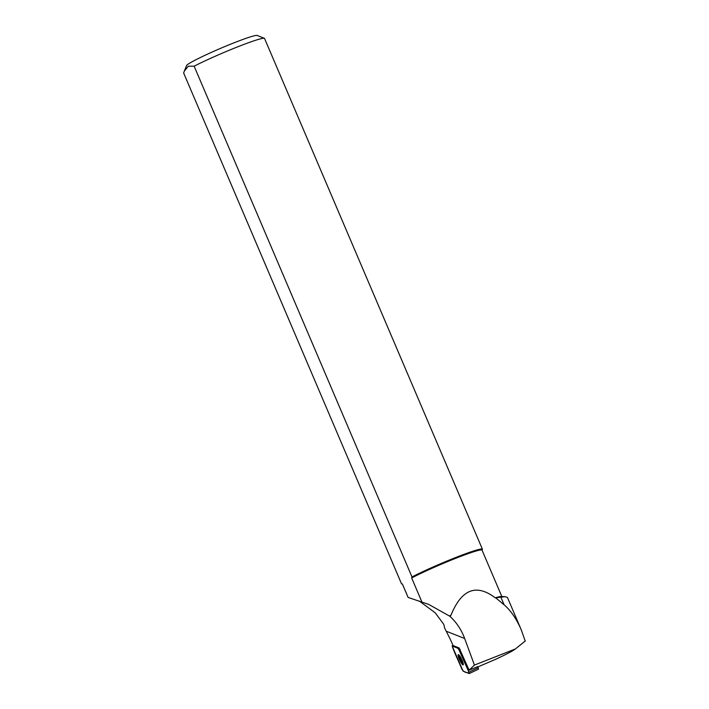 <?xml version="1.0" encoding="UTF-8"?>
<svg xmlns="http://www.w3.org/2000/svg" width="709" height="709" viewBox="0 0 709 709"><rect width="100%" height="100%" fill="white"/><g stroke="black" fill="none" stroke-linecap="round" stroke-linejoin="round"><path stroke-width="1.06" d="M450.224 616.626L450.587 615.536A43.515 3.031 156.9 0 0 449.479 616.041L450.224 616.626C456.649 622.599 461.47 629.884 464.661 638.499L474.427 665.086L469.119 670.165L477.76 666.62L478.486 669.11M458.298 648.38L452.138 645.979L463.11 671.139L469.19 673.55L468.941 672.15L458.298 648.38L459.148 647.973L453.069 645.571L452.12 643.391A22.44 4.174 -115.5 0 0 449.701 638.162L444.676 628.13L443.807 624.372L435.211 612.806L419.347 601.072M461.267 662.977A5.672 1.055 -115.5 0 0 463.145 664.882A5.672 1.055 -115.5 0 0 461.648 659.308A5.672 1.055 -115.5 0 0 458.253 654.646A5.672 1.055 -115.5 0 0 458.705 657.748A5.672 1.055 -115.5 0 0 461.267 662.977M450.587 615.536L450.951 615.27C461.532 589.25 476.28 583.436 495.21 597.829A43.293 3.022 -23.1 0 1 501.352 596.491L505.136 596.694L495.662 597.784L504.126 604.821C510.764 610.44 516.515 618.877 521.372 630.124L525.192 641.069M449.479 616.041L449.373 615.979A43.293 3.022 -23.1 0 1 450.951 615.27M474.427 665.086L515.408 648.939A36.248 2.526 -23.1 0 1 515.381 648.957A36.248 2.526 -23.1 0 1 494.838 659.654L477.893 666.912M525.263 641.016L515.381 648.957L525.342 640.945M521.372 630.124L507.431 597.439L505.136 596.694M495.21 597.829L495.662 597.784M408.118 597.439L402.402 584.101A43.293 3.022 156.9 0 1 402.384 584.003L408.118 597.439L428.706 604.405L449.373 615.979M469.119 670.165L459.148 647.973M501.83 596.517L482.04 550.131A43.293 3.022 156.9 0 0 455.258 558.488A43.293 3.022 156.9 0 0 411.663 577.968L421.89 601.959M411.663 577.968L411.991 576.94A43.985 3.066 -23.1 0 1 455.79 557.478A43.985 3.066 -23.1 0 1 482.395 549.2L264.546 38.446A43.985 3.066 156.9 0 0 264.377 38.321A43.985 3.066 156.9 0 0 230.31 49.807A43.985 3.066 156.9 0 0 194.142 66.194L411.991 576.94M194.142 66.194L188.248 66.247L184.322 71.113L183.658 73.018L401.507 583.764L402.384 584.003M402.446 584.198L401.675 583.888A43.985 3.066 -23.1 0 1 401.507 583.764M184.322 71.113L186.564 65.574A38.481 2.685 -23.1 0 1 227.376 45.5A38.481 2.685 -23.1 0 1 257.181 35.45L264.377 38.321M482.395 549.2L482.058 550.228M458.945 654.983A5.672 1.055 -115.5 0 0 462.117 662.569A5.672 1.055 -115.5 0 0 463.314 664.138M469.19 673.55C467.532 667.825 462.428 657.615 459.414 650.135C456.179 645.89 454.726 647.778 452.209 645.979C453.866 651.704 458.971 661.914 461.984 669.393C465.228 673.639 466.673 671.742 469.19 673.55M453.06 645.571L452.209 645.979M460.265 649.719L459.414 650.126M468.941 672.15L478.238 667.71M464.661 638.499L446.298 631.24M504.126 604.821L500.731 596.872M478.557 669.11L469.261 673.55M453.051 645.536L452.138 645.979"/></g></svg>
